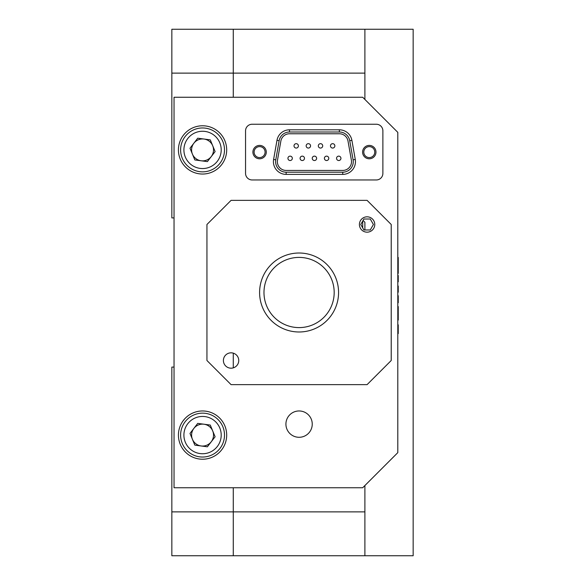 <?xml version="1.0" encoding="UTF-8"?>
<svg xmlns="http://www.w3.org/2000/svg" width="585" height="585" viewBox="0 0 585 585"><rect width="100%" height="100%" fill="white"/><g stroke="black" fill="none" stroke-linecap="round" stroke-linejoin="round"><path stroke-width="0.88" d="M364.894 555.75L233.269 555.75L233.269 487.744L233.269 555.75L171.844 555.75L171.844 511.875L364.894 511.875L364.894 555.75L413.156 555.75L413.156 29.25L233.269 29.25L233.269 73.125L171.844 73.125L171.844 29.25L233.269 29.25L233.269 97.256L233.269 73.125L364.894 73.125L364.894 29.25M174.037 367.087L171.844 367.087L171.844 511.875M174.037 217.912L171.844 217.912L171.844 73.125M191.587 149.906A10.969 10.969 0 0 0 201.116 160.78A10.969 10.969 0 0 0 212.691 145.716A10.969 10.969 0 0 0 191.587 149.906M233.269 353.15L233.269 367.863M363.073 220.479L364.894 222.3L364.894 229.978M369.281 146.616A5.484 5.484 0 0 0 363.797 152.1A5.484 5.484 0 0 0 369.281 157.584A5.484 5.484 0 0 0 374.766 152.1A5.484 5.484 0 0 0 369.281 146.616M259.594 146.616A5.484 5.484 0 0 0 254.109 152.1A5.484 5.484 0 0 0 259.594 157.584A5.484 5.484 0 0 0 265.078 152.1A5.484 5.484 0 0 0 259.594 146.616M299.081 410.962A13.162 13.162 0 0 0 285.919 424.125A13.162 13.162 0 0 0 299.081 437.287A13.162 13.162 0 0 0 312.244 424.125A13.162 13.162 0 0 0 299.081 410.962M202.556 410.962A24.131 24.131 0 0 0 178.425 435.094A24.131 24.131 0 0 0 202.556 459.225A24.131 24.131 0 0 0 226.688 435.094A24.131 24.131 0 0 0 202.556 410.962M202.556 125.775A24.131 24.131 0 0 0 178.425 149.906A24.131 24.131 0 0 0 202.556 174.037A24.131 24.131 0 0 0 226.688 149.906A24.131 24.131 0 0 0 202.556 125.775M397.8 132.356L362.7 97.256L174.037 97.256L174.037 487.744L362.7 487.744L397.8 452.644L397.8 132.356M364.894 485.55L364.894 511.875M362.7 227.865L362.7 221.123L362.7 227.865M338.569 292.5A39.487 39.487 0 0 1 299.081 331.987A39.487 39.487 0 0 1 259.594 292.5A39.487 39.487 0 0 1 299.081 253.012A39.487 39.487 0 0 1 338.569 292.5M263.981 292.5A35.1 35.1 0 0 0 299.081 327.6A35.1 35.1 0 0 0 334.181 292.5A35.1 35.1 0 0 0 299.081 257.4A35.1 35.1 0 0 0 263.981 292.5M275.769 159.837A10.53 10.53 0 0 0 286.138 172.195L342.737 172.195L342.737 174.388L286.138 174.388A12.724 12.724 0 0 1 273.605 159.456L275.769 159.837L279.14 140.707A10.53 10.53 0 0 1 289.509 132.005L339.366 132.005A10.53 10.53 0 0 1 349.735 140.707L351.892 140.327L355.27 159.456A12.724 12.724 0 0 1 342.737 174.388M351.512 161.665A8.775 8.775 0 0 0 351.38 160.144L348.002 141.014A8.775 8.775 0 0 0 339.366 133.76L289.509 133.76A8.775 8.775 0 0 0 280.873 141.014L277.495 160.144A8.775 8.775 0 0 0 286.138 170.44L342.737 170.44A8.775 8.775 0 0 0 351.512 161.665M340.938 158.33A2.194 2.194 0 0 0 338.744 156.136A2.194 2.194 0 0 0 336.55 158.33A2.194 2.194 0 0 0 338.744 160.524A2.194 2.194 0 0 0 340.938 158.33M328.785 158.33A2.194 2.194 0 0 0 326.591 156.136A2.194 2.194 0 0 0 324.397 158.33A2.194 2.194 0 0 0 326.591 160.524A2.194 2.194 0 0 0 328.785 158.33M316.631 158.33A2.194 2.194 0 0 0 314.438 156.136A2.194 2.194 0 0 0 312.244 158.33A2.194 2.194 0 0 0 314.438 160.524A2.194 2.194 0 0 0 316.631 158.33M304.478 158.33A2.194 2.194 0 0 0 302.284 156.136A2.194 2.194 0 0 0 300.09 158.33A2.194 2.194 0 0 0 302.284 160.524A2.194 2.194 0 0 0 304.478 158.33M292.325 158.33A2.194 2.194 0 0 0 290.131 156.136A2.194 2.194 0 0 0 287.937 158.33A2.194 2.194 0 0 0 290.131 160.524A2.194 2.194 0 0 0 292.325 158.33M298.401 145.87A2.194 2.194 0 0 0 296.207 143.676A2.194 2.194 0 0 0 294.014 145.87A2.194 2.194 0 0 0 296.207 148.063A2.194 2.194 0 0 0 298.401 145.87M310.555 145.87A2.194 2.194 0 0 0 308.361 143.676A2.194 2.194 0 0 0 306.167 145.87A2.194 2.194 0 0 0 308.361 148.063A2.194 2.194 0 0 0 310.555 145.87M322.708 145.87A2.194 2.194 0 0 0 320.514 143.676A2.194 2.194 0 0 0 318.32 145.87A2.194 2.194 0 0 0 320.514 148.063A2.194 2.194 0 0 0 322.708 145.87M334.861 145.87A2.194 2.194 0 0 0 332.668 143.676A2.194 2.194 0 0 0 330.474 145.87A2.194 2.194 0 0 0 332.668 148.063A2.194 2.194 0 0 0 334.861 145.87M266.285 152.1A6.691 6.691 0 0 1 259.594 158.791A6.691 6.691 0 0 1 252.903 152.1A6.691 6.691 0 0 1 259.594 145.409A6.691 6.691 0 0 1 266.285 152.1M362.59 152.1A6.691 6.691 0 0 0 369.281 158.791A6.691 6.691 0 0 0 375.972 152.1A6.691 6.691 0 0 0 369.281 145.409A6.691 6.691 0 0 0 362.59 152.1M376.301 179.961A6.581 6.581 0 0 0 382.882 173.379L382.882 130.821A6.581 6.581 0 0 0 376.301 124.239L252.135 124.239A6.581 6.581 0 0 0 245.554 130.821L245.554 173.379A6.581 6.581 0 0 0 252.135 179.961L376.301 179.961M349.735 140.707L353.106 159.837A10.53 10.53 0 0 1 342.737 172.195M367.087 216.816A7.678 7.678 0 0 0 359.409 224.494A7.678 7.678 0 0 0 367.087 232.172A7.678 7.678 0 0 0 374.766 224.494A7.678 7.678 0 0 0 367.087 216.816M231.075 352.828A7.678 7.678 0 0 0 223.397 360.506A7.678 7.678 0 0 0 231.075 368.184A7.678 7.678 0 0 0 238.753 360.506A7.678 7.678 0 0 0 231.075 352.828M231.075 200.362L206.944 224.494L206.944 360.506L231.075 384.637L367.087 384.637L391.219 360.506L391.219 224.494L367.087 200.362L231.075 200.362M364.894 99.45L364.894 73.125M194.176 129.629A21.938 21.938 0 0 1 222.834 141.526A21.938 21.938 0 0 1 210.936 170.184A21.938 21.938 0 0 1 182.279 158.286A21.938 21.938 0 0 1 194.176 129.629M201.116 160.78A10.969 10.969 0 0 0 212.691 145.716M203.997 139.033A10.969 10.969 0 0 0 192.421 154.096M197.723 138.199L210.278 139.866L215.112 151.573L207.39 161.614L194.834 159.946L190.001 148.239L197.723 138.199M194.176 414.816A21.938 21.938 0 0 1 222.834 426.714A21.938 21.938 0 0 1 210.936 455.371A21.938 21.938 0 0 1 182.279 443.474A21.938 21.938 0 0 1 194.176 414.816M197.723 423.386L210.278 425.054L215.112 436.761L207.39 446.801L194.834 445.134L190.001 433.426L197.723 423.386M206.746 445.229A10.969 10.969 0 0 1 192.421 439.284A10.969 10.969 0 0 1 198.366 424.959A10.969 10.969 0 0 1 212.691 430.904A10.969 10.969 0 0 1 206.746 445.229M370.254 219.009L363.921 219.009L360.755 224.494L363.921 229.978L370.254 229.978L373.42 224.494L370.254 219.009L363.921 219.009L360.755 224.494L363.921 229.978L370.254 229.978M398.239 286.006L398.239 292.229L398.239 286.006M398.239 292.229L397.8 292.229L398.239 292.229M397.8 273.363L398.239 273.363L398.239 257.451L398.239 273.319L397.8 273.319M398.239 264.478L397.8 264.478M398.239 264.405L398.239 257.905L398.239 264.405M398.239 306.547L398.239 311.505L398.239 306.547M398.239 302.745L398.239 295.696L398.239 302.745M397.8 318.16L398.239 318.16L398.239 311.995L398.239 318.16L398.239 312.251L397.8 312.251L398.239 312.251L398.239 320.09L397.8 320.09M397.8 324.836L398.239 324.836L398.239 333.596L397.8 333.596M398.239 278.738L398.239 275.491L397.8 275.513L398.239 275.513L398.239 281.846L398.239 278.738L397.8 278.738M398.239 281.846L397.8 281.846M353.106 159.837L355.27 159.456M339.366 132.005L339.366 129.811A12.724 12.724 0 0 1 351.892 140.327M273.605 159.456L276.983 140.327A12.724 12.724 0 0 1 289.509 129.811L339.366 129.811M286.138 174.388L286.138 172.195M276.983 140.327L279.14 140.707M289.509 129.811L289.509 132.005M209.679 167.142A18.647 18.647 0 0 0 219.792 142.784A18.647 18.647 0 0 0 195.434 132.671A18.647 18.647 0 0 0 185.321 157.029A18.647 18.647 0 0 0 209.679 167.142M209.679 452.329A18.647 18.647 0 0 0 219.792 427.971A18.647 18.647 0 0 0 195.434 417.858A18.647 18.647 0 0 0 185.321 442.216A18.647 18.647 0 0 0 209.679 452.329"/></g></svg>
